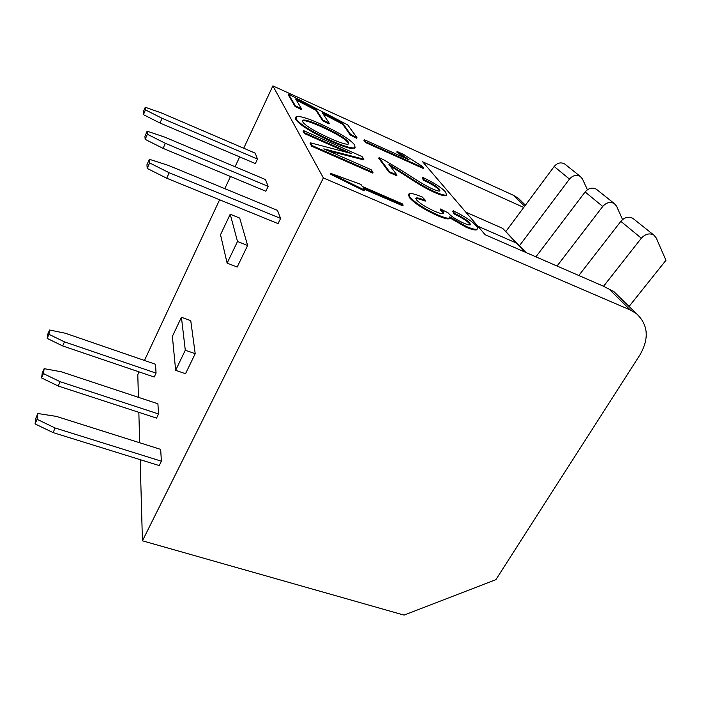 <?xml version="1.0" encoding="UTF-8"?>
<svg xmlns="http://www.w3.org/2000/svg" width="701" height="701" viewBox="0 0 701 701"><rect width="100%" height="100%" fill="white"/><g stroke="black" fill="none" stroke-linecap="round" stroke-linejoin="round"><path stroke-width="1.05" d="M618.054 295.699L613.962 291.695L603.561 286.271L641.336 238.209C645.297 233.932 649.45 232.872 653.788 235.037L656.189 237.884L665.95 260.29L629.069 306.451M633.748 219.054L632.81 218.309C628.604 216.206 624.617 217.214 620.841 221.341L578.816 275.511M603.561 286.271L485.188 234.765L422.659 161.8L523.726 207.461L554.176 166.496L569.475 179.088C572.813 175.338 576.406 174.444 580.262 176.398L582.435 178.939L587.42 189.752M521.851 201.669L518.346 198.252L513.509 195.316L272.882 85.89L243.72 148.226M323.38 177.923L142.434 540.804L404.083 615.11L495.914 579.631L640.101 354.627C649.398 338.215 648.127 324.51 636.289 313.513L630.348 310.026L323.38 177.923L272.882 85.89M470.222 224.89L469.477 223.698C467.287 221.087 462.117 217.827 453.976 213.91L452.793 211.395M477.232 229.043L476.794 229.762C475.164 230.427 471.484 229.525 465.736 227.054L449.7 217.783M449.087 218.686L449.744 216.846L466.112 226.379C471.861 228.85 475.541 229.753 477.162 229.087C477.968 228.561 477.661 227.466 476.233 225.783C472.246 221.323 464.553 216.311 453.153 210.738L454.336 213.253C462.485 217.17 467.655 220.429 469.845 223.032L470.406 224.802C469.539 225.24 467.208 224.644 463.414 223.006C455.746 219.378 450.647 215.996 448.123 212.859L440.552 208.994L443.234 211.623L443.724 213.568C442.594 214.138 439.501 213.341 434.462 211.167C425.621 207.119 419.601 203.308 416.403 199.732L416.087 198.094C416.771 197.507 419.934 198.295 425.568 200.442L422.142 196.928C415.115 194.037 410.742 193.003 409.034 193.826L409.612 196.753C414.826 202.65 424.07 208.644 437.336 214.725C444.084 217.625 448.123 218.721 449.464 218.002L449.087 218.686C447.746 219.404 443.707 218.318 436.96 215.417C423.693 209.336 414.457 203.343 409.253 197.437L408.604 194.554M425.209 201.117C419.829 199.066 416.709 198.26 415.851 198.707M443.61 213.63L440.184 209.669M446.537 195.001L446.222 195.588C444.697 196.245 440.771 195.185 434.427 192.398C426.129 188.551 421.494 186.107 403.592 174.426L390.036 165.83M397.011 175.066L388.941 164.385L403.925 173.795C421.836 185.476 426.462 187.921 434.769 191.767C441.113 194.554 445.039 195.614 446.555 194.966L445.573 192.074C441.726 187.658 434.015 182.724 422.44 177.274L423.912 179.666C431.702 183.224 436.889 186.44 439.466 189.314L439.974 190.944C439.019 191.355 436.557 190.69 432.57 188.946C428.066 187.158 419.119 181.866 405.721 173.059L384.481 160.222L379.048 157.602L389.546 171.763L397.011 175.066L396.67 175.714L389.213 172.411L378.724 158.224M439.799 191.014L439.133 189.936C436.557 187.062 431.369 183.846 423.579 180.288L422.116 177.888M373.02 172.367L372.678 173.042L311.63 146.202L310.114 143.53L310.455 142.838L311.971 145.501L373.02 172.367L371.197 169.738L323.809 148.857L363.88 159.197L362.058 156.577L303.498 130.579L304.804 132.883L351.289 153.493L310.455 142.838M346.872 152.345L304.479 133.558L303.174 131.253L303.498 130.579M363.88 159.197L363.547 159.854L328.033 150.715M423.719 167.96L423.404 168.547L365.58 142.548L363.889 140.244L364.196 139.648L365.887 141.944L423.719 167.96L422.388 166.382L403.688 154.474L397.011 151.46L409.174 159.907L364.196 139.648M405.222 158.128L396.713 152.038M403.163 205.121L402.199 203.763L362.259 186.466L360.954 184.416L330.522 173.305L364.59 190.102L363.109 187.78L403.163 205.121L402.786 205.84L363.898 189.016M364.59 190.102L364.213 190.838L330.145 174.05L330.522 173.305M315.923 110.276L316.204 109.689L322.942 120.046L329.33 123.358L329.032 123.972L322.644 120.651L315.923 110.276L296.286 100.068M301.667 108.997L301.369 109.61L294.972 106.289L288.199 94.714L288.479 94.127L295.27 105.676L301.667 108.997L295.638 98.99L316.204 109.689M329.33 123.358L322.39 112.905L342.947 123.586L350.588 134.399L356.967 137.711L356.669 138.316L350.281 135.004L342.658 124.173L323.135 114.026M355.144 147.517L354.68 148.261C352.121 149.462 344.121 147.114 330.688 141.208C311.174 132.174 299.546 124.944 295.804 119.503L295.691 117.496M565.435 164.577L564.603 163.903C560.853 162.001 557.383 162.86 554.176 166.496M524.681 251.948L502.67 228.368L519.45 245.727L569.475 179.088M505.789 231.593L523.726 207.461M519.45 245.727L526.048 252.544M354.724 145.046C350.447 139.499 338.82 132.375 319.849 123.656C307.371 118.075 299.467 115.77 296.155 116.743L296.12 118.855C299.862 124.287 311.489 131.516 331.012 140.55C344.445 146.465 352.445 148.822 355.004 147.622L354.724 145.046M321.198 125.882C337.435 133.4 346.504 138.851 348.415 142.233L348.572 143.968C346.785 144.888 340.441 142.934 329.531 138.115C314.101 131.034 305.145 125.584 302.666 121.772L302.666 120.265C304.462 119.345 310.639 121.212 321.198 125.882M348.572 143.968L348.099 142.864C346.198 139.481 337.128 134.031 320.892 126.513C310.333 121.843 304.155 119.976 302.35 120.905L302.666 120.265M322.644 120.651L322.942 120.046M356.967 137.711L347.766 124.918L288.479 94.127M294.972 106.289L295.27 105.676M350.281 135.004L350.588 134.399M342.658 124.173L342.947 123.586M365.58 142.548L365.887 141.944M311.63 146.202L311.971 145.501M304.479 133.558L304.804 132.883M389.213 172.411L389.546 171.763M557.041 266.029L602.737 206.453C606.356 202.458 610.212 201.485 614.295 203.535L616.582 206.225L622.567 219.562M597.147 189.866L596.262 189.165C592.301 187.158 588.586 188.096 585.116 191.96L535.914 256.838M502.67 228.368L465.788 212.123M477.854 226.213L515.848 242.818M142.434 540.804L140.165 459.654M139.692 442.752L138.842 412.319M138.421 397.336L137.79 374.728L139.113 371.907M239.672 156.901L235.063 166.742M230.498 176.503L224.811 188.657M219.615 199.776L144.459 360.463M230.208 214.234L239.707 218.072L247.628 245.49L237.192 267.037L227.124 263.138L220.517 234.712L230.208 214.234L237.516 241.486L227.124 263.138M181.428 317.264L190.751 320.655L195.202 353.716L185.52 373.721L175.644 370.312L172.385 336.357L181.428 317.264L185.292 350.228L175.644 370.312M48.947 334.298L49.543 330.013L65.386 333.255L155.517 364.266L156.051 373.116L154.202 377.033L62.678 345.943L47.186 338.39L48.947 334.298L64.457 341.86L62.678 345.943M43.453 373.607L44.145 368.665L61.215 371.758L157.909 403.785L158.522 413.958L156.533 418.094L58.227 386.023L41.569 377.944L43.453 373.607L60.137 381.703L58.227 386.023M37.074 419.303L37.88 413.52L56.369 416.394L160.669 449.385L161.388 461.197L159.232 465.578L53.066 432.596L35.05 423.912L37.074 419.303L55.116 427.996L53.066 432.596M149.62 162.93L149.331 159.285L168.214 165.331L277.473 210.37L280.61 218.414L278.06 223.61L166.733 178.22L147.201 168.433L149.62 162.93L169.178 172.744L166.733 178.22M147.368 134.259L147.131 131.175L164.525 137.037L265.486 179.552L268.15 186.396L265.819 191.233L163.105 148.384L145.16 139.359L147.368 134.259L165.34 143.302L163.105 148.384M145.457 109.899L145.256 107.271L161.388 112.922L255.208 153.151L257.504 159.039L255.357 163.57L160.012 123.034L143.416 114.657L145.457 109.899L162.08 118.294L160.012 123.034M247.628 245.49L237.516 241.486M195.202 353.716L185.292 350.228M37.88 413.52L35.874 418.103L35.05 423.912M160.669 449.385L161.388 461.197L55.116 427.996M161.388 461.197L159.232 465.578M44.145 368.665L42.279 372.967L41.569 377.944M157.909 403.785L158.522 413.958L60.137 381.703M158.522 413.958L156.533 418.094M49.543 330.013L47.799 334.079L47.186 338.39M155.517 364.266L156.051 373.116L64.457 341.86M156.051 373.116L154.202 377.033M149.331 159.285L146.947 164.735L147.201 168.433M277.473 210.37L280.61 218.414L169.178 172.744M280.61 218.414L278.06 223.61M147.131 131.175L144.932 136.239L145.16 139.359M265.486 179.552L268.15 186.396L165.34 143.302M268.15 186.396L265.819 191.233M145.256 107.271L143.232 111.985L143.416 114.657M255.208 153.151L257.504 159.039L162.08 118.294M257.504 159.039L255.357 163.57M620.841 221.341L641.336 238.209M524.637 206.234L513.509 195.316M630.348 310.026L608.223 288.304M585.116 191.96L602.737 206.453M632.81 218.309L653.788 235.037M564.603 163.903L580.262 176.398M355.004 147.622L354.68 148.261M446.555 194.966L446.222 195.588M416.087 198.094L415.833 198.558M476.794 229.762L477.162 229.087M596.262 189.165L614.295 203.535M636.289 313.513L613.962 291.695M525.426 205.174L518.346 198.252"/></g></svg>
